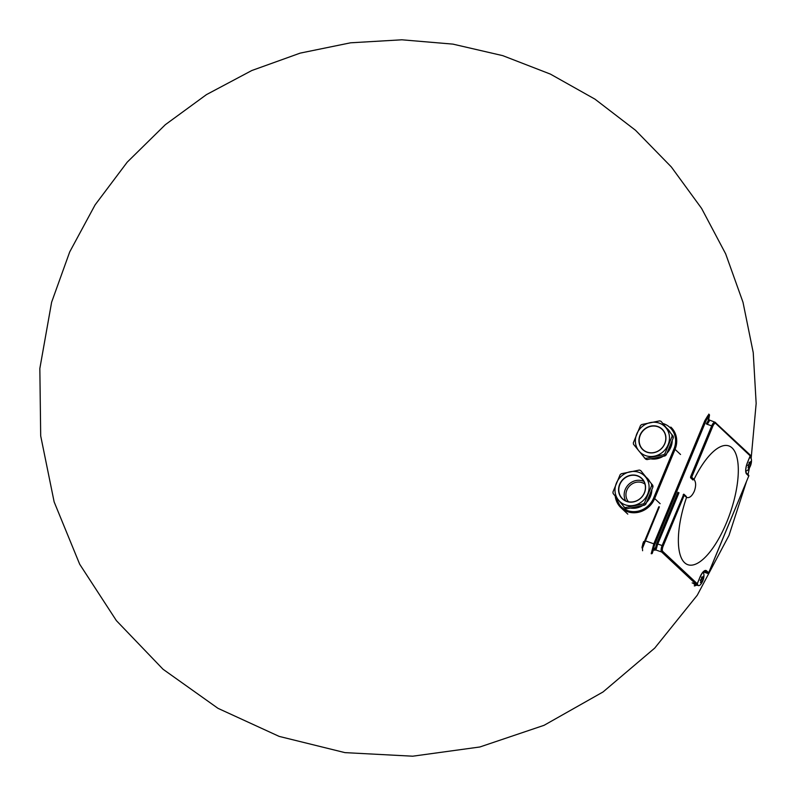 <?xml version="1.0" encoding="UTF-8"?>
<svg xmlns="http://www.w3.org/2000/svg" width="796" height="796" viewBox="0 0 796 796"><rect width="100%" height="100%" fill="white"/><g stroke="black" fill="none" stroke-linecap="round" stroke-linejoin="round"><path stroke-width="1.19" d="M642.233 426.556A17.83 16.348 -46.9 0 0 638.561 450.516A17.83 16.348 -46.9 0 0 662.083 452.625A17.83 16.348 -46.9 0 0 666.302 428.228A17.83 16.348 -46.9 0 0 642.233 426.556M660.491 449.511A14.099 12.925 133.1 0 1 639.039 442.118A14.099 12.925 133.1 0 1 657.765 426.497A14.099 12.925 133.1 0 1 660.491 449.511M659.665 420.865L641.705 424.537A20.298 18.616 -46.9 0 0 640.482 425.552L633.337 442.815A20.298 18.616 -46.9 0 0 633.517 444.307L645.626 459.123A20.298 18.616 -46.9 0 0 647.029 459.6L645.715 458.377L663.675 454.705L664.988 455.929A20.298 18.616 -46.9 0 0 666.202 454.914L664.899 453.69L672.053 436.427L673.356 437.651A20.298 18.616 -46.9 0 0 673.177 436.158L661.058 421.343A20.298 18.616 -46.9 0 0 659.665 420.865M661.058 421.343L673.177 436.158M672.053 436.427A20.298 18.616 -46.9 0 0 671.874 434.934M666.202 454.914L673.356 437.651M663.675 454.705A20.298 18.616 -46.9 0 0 664.899 453.69M647.029 459.6L664.988 455.929M644.322 457.899A20.298 18.616 -46.9 0 0 645.715 458.377M663.128 456.307A17.96 16.467 133.1 0 1 650.69 458.854M667.098 428.507A17.96 16.467 133.1 0 1 667.317 428.716A17.96 16.467 133.1 0 1 670.222 432.437M672.222 440.377A17.96 16.467 133.1 0 1 666.889 453.272M657.615 457.441A17.064 15.651 133.1 0 1 655.755 457.819M670.56 444.397A17.064 15.651 133.1 0 1 668.66 448.974M660.441 449.432A13.92 12.766 -46.9 0 0 661.993 429.263A13.92 12.766 -46.9 0 0 644.521 429.422A13.92 12.766 -46.9 0 0 642.969 449.581A13.92 12.766 -46.9 0 0 660.441 449.432M621.855 475.759A17.83 16.348 -46.9 0 0 618.582 500.226A17.83 16.348 -46.9 0 0 642.77 500.943A17.83 16.348 -46.9 0 0 645.516 476.933A17.83 16.348 -46.9 0 0 621.855 475.759M640.113 498.714A14.099 12.925 133.1 0 1 618.651 491.321A14.099 12.925 133.1 0 1 637.387 475.7A14.099 12.925 133.1 0 1 640.113 498.714M639.288 470.068L621.328 473.739A20.298 18.616 -46.9 0 0 620.104 474.754L612.95 492.018A20.298 18.616 -46.9 0 0 613.129 493.51L625.248 508.326A20.298 18.616 -46.9 0 0 626.641 508.803L625.338 507.579L643.297 503.908L644.601 505.132A20.298 18.616 -46.9 0 0 645.825 504.117L644.521 502.893L651.665 485.63L652.979 486.853A20.298 18.616 -46.9 0 0 652.8 485.361L640.68 470.545A20.298 18.616 -46.9 0 0 639.288 470.068M640.68 470.545L652.8 485.361M651.665 485.63A20.298 18.616 -46.9 0 0 651.486 484.137M645.825 504.117L652.979 486.853M643.297 503.908A20.298 18.616 -46.9 0 0 644.521 502.893M626.641 508.803L644.601 505.132M623.945 507.102A20.298 18.616 -46.9 0 0 625.338 507.579M642.75 505.51A17.96 16.467 133.1 0 1 630.313 508.057M646.71 477.709A17.96 16.467 133.1 0 1 646.939 477.918A17.96 16.467 133.1 0 1 649.835 481.64M651.844 489.58A17.96 16.467 133.1 0 1 646.511 502.475M637.238 506.644A17.064 15.651 133.1 0 1 635.367 507.022M650.183 493.6A17.064 15.651 133.1 0 1 648.282 498.177M640.064 498.634A13.92 12.766 -46.9 0 0 641.616 478.466A13.92 12.766 -46.9 0 0 624.144 478.625A13.92 12.766 -46.9 0 0 622.591 498.784A13.92 12.766 -46.9 0 0 640.064 498.634M625.686 500.873A13.92 12.766 133.1 0 1 629.527 483.66A13.92 12.766 133.1 0 1 643.904 481.421M644.999 484.167A12.119 11.114 -46.9 0 0 629.417 486.117A12.119 11.114 -46.9 0 0 628.502 501.788M701.545 577.209L701.694 577.01A14.248 2.159 22.5 0 1 702.46 577.588A14.248 10.239 -5.2 0 0 703.097 576.304L703.186 576.384A14.248 12.388 63.4 0 1 703.087 578.175A14.248 2.159 22.5 0 1 703.385 578.592L703.336 578.881A14.248 10.239 174.8 0 1 702.689 580.165A14.248 12.388 63.4 0 1 702.122 581.796L701.982 581.995A14.248 2.159 -157.5 0 0 701.674 581.577A14.248 10.239 174.8 0 1 700.57 582.702L700.48 582.612A14.248 12.388 -116.6 0 0 701.047 580.99A14.248 2.159 -157.5 0 0 700.281 580.413L700.341 580.125A14.248 10.239 -5.2 0 0 701.435 578.99A14.248 12.388 -116.6 0 0 701.545 577.209L701.694 577.01M700.948 581.329L701.674 581.577M700.928 579.558L702.689 580.165M700.609 580.642L700.798 579.687M701.475 578.622L701.535 577.826M701.535 577.637L703.087 578.175M701.545 577.269L702.46 577.588M701.515 578.185L703.385 578.592M701.594 578.165L703.336 578.881M694.6 584.503A7.184 2.647 109 0 0 695.057 584.762L698.53 585.607A6.846 2.527 109 0 0 700.908 584.125A14.368 14.368 0 0 0 703.953 575.289A6.846 2.527 109 0 0 702.997 572.662A6.846 2.527 109 0 0 702.689 572.583M697.425 583.448A6.846 2.527 109 0 0 698.092 585.358A6.846 2.527 109 0 0 698.53 585.607M749.096 462.406L749.245 462.197A14.248 2.159 22.5 0 1 750.011 462.784A14.248 10.239 -5.2 0 0 750.648 461.491L750.747 461.58A14.248 12.388 63.4 0 1 750.638 463.362A14.248 2.159 22.5 0 1 750.946 463.789L750.887 464.078A14.248 10.239 174.8 0 1 750.25 465.361A14.248 12.388 63.4 0 1 749.683 466.983L749.534 467.192A14.248 2.159 -157.5 0 0 749.225 466.764A14.248 10.239 174.8 0 1 748.131 467.899L748.041 467.809A14.248 12.388 -116.6 0 0 748.598 466.187A14.248 2.159 -157.5 0 0 747.832 465.6L747.892 465.312A14.248 10.239 -5.2 0 0 748.996 464.187A14.248 12.388 -116.6 0 0 749.096 462.406L749.245 462.197M748.509 466.516L749.225 466.764M748.479 464.755L750.25 465.361M748.16 465.839L748.349 464.884M749.036 463.819L749.086 463.013M749.096 462.834L750.638 463.362M749.096 462.466L750.011 462.784M749.066 463.371L750.946 463.789M749.155 463.362L750.887 464.078M745.792 470.675A6.846 2.527 109 0 0 746.091 470.794A6.846 2.527 109 0 0 748.459 469.312A14.368 14.368 0 0 0 751.504 460.486A6.846 2.527 109 0 0 750.548 457.859A6.846 2.527 109 0 0 749.394 457.999M708.798 414.109L709.455 414.815A0.895 0.876 -18.2 0 0 709.445 414.815A0.895 0.876 -18.2 0 1 709.485 415.214L708.579 419.999A0.895 0.816 17.4 0 0 709.355 420.905L707.316 424.348L706.271 423.84L708.997 419.492M708.957 421.591A0.895 0.617 41.9 0 1 708.181 420.616L708.42 416.955A0.895 0.637 -137 0 0 707.654 415.97L708.938 414.288M709.037 419.89A0.895 0.876 161.8 0 1 709.037 419.88L715.027 422.238A5.383 1.99 -71 0 1 715.305 422.407A0.895 0.826 133.1 0 1 715.763 423.502A4.487 1.652 109 0 0 712.758 426.377L691.694 477.222L693.784 479.182A9.88 3.642 -71 0 1 694.003 479.431L694.013 479.421C696.082 482.087 696.162 486.058 694.261 491.331C691.923 496.286 689.356 498.316 686.55 497.42A62.834 23.164 109 0 0 698.361 562.762A62.834 23.164 109 0 0 738.22 466.526A62.834 23.164 109 0 0 694.013 479.421L692.878 479.978M678.988 492.734L657.725 544.076L655.874 549.996A0.895 0.876 161.8 0 0 654.819 550.295L655.596 547.558L656.799 547.499M686.55 497.42L686.56 497.41A9.88 3.642 -71 0 1 686.311 497.221L684.222 495.261L663.158 546.106A4.487 1.652 109 0 0 662.769 551.429A0.895 0.826 133.1 0 1 661.635 551.976L655.874 549.996M708.012 415.413A0.895 0.766 -164.9 0 1 708.828 416.288L708.42 416.955A8.079 3.045 108.9 0 0 705.863 421.203L654.919 544.215A8.079 3.045 108.9 0 0 653.516 549.519L652.252 553.389A0.895 0.876 -18.2 0 1 651.198 553.688L653.864 543.698L704.818 420.686L707.654 415.97M662.769 551.429L697.246 583.717A0.895 0.826 133.1 0 1 696.122 584.264L692.172 582.901L696.122 584.264L661.635 551.976A5.383 1.99 -71 0 1 662.113 545.588L656.68 543.568L655.596 547.558L653.516 549.519L652.302 549.598M652.083 550.444A0.895 0.597 -152.4 0 0 653.227 550.534L655.337 548.543A0.895 0.657 -154.3 0 1 656.481 548.543M659.377 506.863L642.462 548.215A0.895 0.627 -177.3 0 1 641.994 547.638L643.029 543.041M642.462 548.215L642.601 550.732M643.068 545.897L642.67 545.24L642.143 546.613M693.784 479.182A0.895 0.826 -46.9 0 1 692.659 479.729L690.57 477.769A0.895 0.826 -46.9 0 0 691.694 477.222L690.639 476.704L711.704 425.86L707.316 424.348M696.739 585.169L694.53 585.956A5.383 1.99 -71 0 1 694.251 585.786A0.895 0.826 133.1 0 0 695.376 585.239A4.487 1.652 109 0 0 696.55 585.12M663.158 546.106L662.113 545.588L683.774 494.177A0.895 0.826 133.1 0 1 684.222 495.261L683.167 494.744M699.923 577.249L697.286 583.786A0.895 0.895 0 0 1 696.162 584.294L696.241 584.294M699.963 577.16A9.88 3.642 -71 0 1 706.579 570.832A0.895 0.826 133.1 0 1 705.445 571.379A8.975 3.313 109 0 0 704.977 571.09C704.56 572.006 704.361 568.553 700.002 577.229L697.206 583.806M693.326 583.319L695.376 585.239M706.579 570.832L708.669 572.782A0.895 0.826 133.1 0 1 707.535 573.329L703.694 572.006M704.609 571.09L707.654 573.369M749.792 454.695A0.895 0.826 133.1 0 1 750.24 455.79L747.524 462.347A9.88 3.642 -71 0 0 746.658 474.058L748.747 476.018L708.619 572.881M750.2 455.879L715.763 423.502M690.57 477.769L690.639 476.704M712.758 426.377L711.704 425.86A5.383 1.99 -71 0 1 715.027 422.238L750.061 454.864A0.895 0.895 0 0 1 750.28 455.859L747.524 462.347M746.658 474.058A0.895 0.826 -46.9 0 0 746.479 473.132C745.315 471.202 745.673 467.63 747.563 462.426M702.5 572.593L703.634 572.006L707.584 573.359A0.895 0.895 0 0 0 708.709 572.851L748.747 476.018A0.895 0.826 -46.9 0 0 748.568 475.093L746.479 473.132M748.568 475.093A0.895 0.895 0 0 1 748.787 476.088L748.708 476.108M683.724 494.147A0.895 0.895 0 0 1 684.043 494.336L686.132 496.296A0.895 0.826 133.1 0 1 686.311 497.221M656.68 543.568L677.943 492.217M643.556 541.638L642.67 545.24L644.79 540.643L654.919 544.215M705.863 421.203L704.818 420.686M670.839 427.094A21.552 19.761 133.1 0 1 675.048 449.352L680.54 454.486M644.79 540.643L658.819 506.754M615.218 496.187L620.999 507.758A21.552 19.761 133.1 0 0 654.67 498.555L653.625 498.037L674.003 448.835L675.048 449.352L654.67 498.555L660.153 503.689M627.795 514.117L620.999 507.758A21.552 19.761 133.1 0 1 615.258 496.236M674.003 448.835A20.656 18.945 -46.9 0 0 663.148 423.552M616.084 497.291A20.656 18.945 -46.9 0 0 633.377 511.649A20.656 18.945 -46.9 0 0 653.625 498.037M750.548 457.859L749.623 457.431M746.35 481.968L729.017 535.37L697.266 595.219L654.74 648.083L603.05 691.953L544.076 725.305L479.879 746.976L412.706 756.2L344.947 752.628L279.167 736.399L217.985 708.331L163.041 669.257L116.395 620.641L79.68 564.215L54.148 501.918L40.695 435.91L39.84 368.498L51.621 302.211L69.71 251.914L95.102 204.88L127.221 162.155L165.339 124.683L206.463 94.615L251.795 70.526L300.211 53.113L350.588 42.805L401.841 39.8L452.884 44.118L502.734 55.64L550.384 74.098L594.95 99.142L635.526 130.285L671.327 166.951L701.594 208.413L725.663 253.854L743.006 302.301L753.235 352.608L756.16 403.453L751.145 458.496M749.424 467.919L748.041 474.595"/></g></svg>
